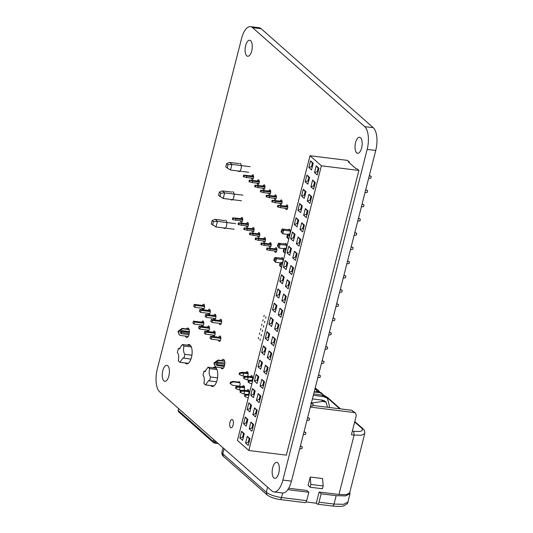 <?xml version="1.0" encoding="UTF-8"?>
<svg xmlns="http://www.w3.org/2000/svg" width="533" height="533" viewBox="0 0 533 533"><rect width="100%" height="100%" fill="white"/><g stroke="black" fill="none" stroke-linecap="round" stroke-linejoin="round"><path stroke-width="0.8" d="M323.165 485.956L322.572 478.567L310.246 477.035L310.839 484.424L323.165 485.956L322.445 488.754L310.126 487.222L310.839 484.424M310.246 477.035L308.107 485.443L310.126 487.222M317.182 504.018C317.901 504.438 318.514 503.832 319.02 502.206L321.159 493.798L336.163 495.663L334.018 504.071L343.459 504.311L347.876 502.106C348.249 503.025 346.85 504.258 343.678 505.824C342.772 506.49 339.061 506.563 332.525 506.044L317.528 504.185L316.282 503.225L306.175 501.973M287.807 489.654L308.84 492.272L306.821 490.487L288.706 488.235M304.863 502.486C305.582 502.905 306.195 502.299 306.695 500.674L308.84 492.272M349.795 492.305L350.014 493.698L345.604 495.903L336.163 495.663M364.765 433.562L361.367 435.261L354.105 435.075L353.699 431.277C361.421 431.97 364.012 430.871 361.487 427.992L362.746 428.552C364.319 429.825 364.985 431.497 364.765 433.562L349.621 492.972L346.23 494.664L338.961 494.477L319.14 492.019L316.282 503.225M321.159 493.798L319.14 492.019M310.326 407.085L354.318 412.549L351.74 410.27L312.904 405.453M351.74 410.27L355.584 413.108L356.284 415.687L351.427 434.741L354.105 435.075L338.961 494.477M327.022 407.205L327.249 406.319L326.143 402.255L324.417 400.729M326.143 402.255L323.011 401.382L310.692 403.175M312.411 398.917L322.925 400.223L325.397 401.596M329.041 407.452L329.441 405.886L327.369 398.264L323.624 396.605L313.324 395.333M323.624 396.605L321.832 395.026L313.657 394.007M321.832 395.026L325.576 396.685L327.369 398.264M315.236 387.831L319.58 391.722M242.355 390.396L239.404 390.029L236.086 388.684L236.445 387.284L240.117 387.231L238.997 386.238L244.44 386.918M249.178 394.313L244.854 394.706L245.413 395.206L249.091 395.153L247.965 394.16M252.595 377.73L248.171 377.177L247.052 376.191L252.502 376.864M248.111 373.766L243.688 373.22L242.975 376.018L245.926 376.385M244.5 377.231L243.941 376.738L243.581 378.137L244.141 378.637L244.5 377.231L248.171 377.177L247.459 379.982L250.41 380.349M239.897 382.721L233.361 381.908L230.929 382.761L230.649 383.88L232.501 385.272L239.703 386.165M230.649 383.88L230.083 383.387L230.369 382.268L230.929 382.761M249.024 391.742L244.6 391.189L243.887 393.994L246.839 394.36M240.017 373.273L239.457 372.78L239.097 374.179L239.657 374.672L240.017 373.273L243.688 373.22L242.568 372.227L248.012 372.907M244.854 394.706L244.5 396.112L245.06 396.605L245.413 395.206M238.344 382.101L232.801 381.408L230.369 382.268M232.801 381.408L233.361 381.908M240.37 390.749L240.01 392.148L240.57 392.648L240.929 391.242L244.6 391.189L243.481 390.203L240.37 390.749L240.929 391.242M248.931 390.876L243.481 390.203M244.54 387.777L240.117 387.231L239.404 390.029M236.445 387.284L235.879 386.785L235.526 388.191L236.086 388.684M252.749 380.302L251.536 380.149L252.662 381.142L248.984 381.195L248.631 382.594L251.949 383.94M324.064 395.679L322.885 394.307L316.595 390.969M317.342 391.062L321.086 392.721L322.885 394.307M319.14 392.648L314.164 392.028M315.003 388.737L318.394 390.349M248.631 382.594L248.072 382.101L248.425 380.695L248.984 381.195M239.457 372.78L242.568 372.227M242.975 376.018L239.657 374.672M235.879 386.785L238.997 386.238M243.941 376.738L247.052 376.191M248.425 380.695L251.536 380.149M244.141 378.637L247.459 379.982M245.06 396.605L248.378 397.951M240.57 392.648L243.887 393.994M354.318 412.549L355.584 413.108M234.207 229.23L215.992 226.971L217.417 221.362L215.172 219.383L224.586 220.555M235.633 223.627L217.417 221.362L213.466 221.688L212.121 220.502L215.172 219.383M241.462 200.761L223.247 198.496L224.673 192.893L222.434 190.914L231.848 192.08M242.888 195.158L224.673 192.893L220.729 193.219L219.383 192.033L222.434 190.914M248.718 172.292L230.503 170.027L231.935 164.424L229.69 162.445L239.104 163.611M250.144 166.689L231.935 164.424L227.984 164.75L226.638 163.564L229.69 162.445M215.992 226.971L211.268 223.867L212.121 220.502M212.614 225.053L213.466 221.688M223.247 198.496L218.523 195.391L219.383 192.033M219.869 196.584L220.729 193.219M230.503 170.027L225.779 166.922L226.638 163.564M227.125 168.115L227.984 164.75M253.581 176.156L243.628 175.117L243.261 176.536L246.479 177.522L253.308 178.368M287.494 208.55L280.664 207.703L277.446 206.717L277.813 205.292L287.767 206.338M287.78 207.117L281.031 206.278L280.664 207.703M276.607 251.256L269.778 250.403L270.144 248.984L266.926 247.998L276.88 249.044M276.894 249.817L270.144 248.984M242.695 218.863L232.741 217.824L235.959 218.803L242.708 219.643M243.628 175.117L246.839 176.097L253.595 176.936M281.031 206.278L277.813 205.292M278.326 205.745L277.959 207.17M259.278 181.187L249.324 180.147L248.958 181.566L252.176 182.553L259.005 183.399M249.324 180.147L252.542 181.127L259.291 181.966M282.07 201.307L272.11 200.261L271.75 201.687L274.968 202.673L281.797 203.519M272.11 200.261L275.328 201.247L282.084 202.087M264.974 186.217L255.021 185.178L254.654 186.597L257.872 187.583L264.701 188.429M255.021 185.178L258.239 186.157L264.988 186.996M276.374 196.277L266.413 195.238L266.054 196.657L269.272 197.643L276.094 198.489M266.413 195.238L269.631 196.217L276.38 197.057M270.671 191.247L260.717 190.208L260.357 191.627L263.575 192.613L270.398 193.459M260.717 190.208L263.935 191.187L270.684 192.027M269.778 250.403L267.073 249.877L267.439 248.451M267.073 249.877L266.56 249.424L266.926 247.998M232.741 217.824L232.375 219.243L232.888 219.696L242.422 221.075M270.911 246.226L264.082 245.373L260.864 244.394L261.23 242.968L271.184 244.014M271.197 244.794L264.448 243.954L261.23 242.968M248.118 226.105L241.289 225.259L238.071 224.273L238.438 222.847L248.391 223.893M248.405 224.673L241.656 223.833L238.438 222.847M265.214 241.196L258.385 240.343L255.167 239.364L255.527 237.938L265.487 238.984M265.501 239.763L258.745 238.924L255.527 237.938M253.815 231.135L246.992 230.289L243.774 229.303L244.134 227.877L254.088 228.924M254.101 229.703L247.352 228.864L244.134 227.877M259.511 236.166L252.689 235.32L249.471 234.333L249.83 232.908L259.791 233.954M259.798 234.733L253.048 233.894L249.83 232.908M244.134 175.57L243.774 176.989M246.839 176.097L246.479 177.522M252.542 181.127L252.176 182.553M249.837 180.6L249.471 182.019M275.328 201.247L274.968 202.673M272.623 200.714L272.263 202.14M258.239 186.157L257.872 187.583M255.534 185.631L255.167 187.05M269.631 196.217L269.272 197.643M266.926 195.684L266.567 197.11M263.935 191.187L263.575 192.613M261.23 190.661L260.87 192.08M232.888 219.696L233.254 218.27M235.593 220.229L235.959 218.803M264.082 245.373L264.448 243.954M261.377 244.847L261.743 243.421M241.289 225.259L241.656 223.833M238.584 224.726L238.951 223.3M258.385 240.343L258.745 238.924M255.68 239.817L256.04 238.391M246.992 230.289L247.352 228.864M244.287 229.756L244.647 228.331M252.689 235.32L253.048 233.894M249.984 234.786L250.343 233.361M286.348 248.485L284.342 248.231L286.081 249.537M284.342 248.231L283.616 249.337L284.336 249.977L285.775 249.497L285.168 253.122M283.616 249.337L283.429 251.823L284.862 253.088L283.876 251.769L284.336 249.977M286.348 244.161L278.646 243.201L277.92 244.307L277.46 246.106L279.165 248.058L284.056 248.664M278.646 243.201L280.078 244.474L286.587 245.28M277.92 244.307L278.632 244.947L280.078 244.474L279.165 248.058L277.46 246.106M282.717 258.392L275.015 257.439L276.454 258.705L282.963 259.511M275.015 257.439L274.288 258.545L275.008 259.178L276.454 258.705L275.534 262.289L280.431 262.902M274.288 258.545L273.829 260.337L275.534 262.289L274.548 260.97L275.008 259.178M282.723 262.716L280.711 262.469L282.45 263.775M280.711 262.469L279.985 263.575L280.704 264.208L282.15 263.735L281.537 267.359M279.985 263.575L279.532 265.367L281.237 267.319L280.245 266L280.704 264.208M289.979 234.247L287.967 234L289.712 235.306M287.967 234L287.24 235.106L287.96 235.739L289.406 235.266L288.793 238.891M287.24 235.106L287.054 237.585L288.493 238.851L287.507 237.531L287.96 235.739M289.979 229.923L282.27 228.97L283.709 230.236L290.219 231.042M282.27 228.97L281.544 230.076L282.263 230.709L283.709 230.236L282.796 233.82L287.687 234.427M281.544 230.076L281.091 231.868L282.796 233.82L281.804 232.501L282.263 230.709M283.156 251.136L283.876 251.769M278.632 244.947L278.179 246.739M273.829 260.337L274.548 260.97M279.532 265.367L280.245 266M286.787 236.899L287.507 237.531M281.091 231.868L281.804 232.501M189.248 333.498L181.28 332.505L181.566 331.386L189.382 332.359M181.047 331.586L182.033 330.613L189.402 331.526M189.022 329.247L182.053 328.388L177.982 331.346L179.268 334.837L180.787 335.504L188.229 336.43M189.135 329.607L182.499 328.781L178.428 331.746L179.268 334.837M223.46 368.03L216.678 367.19L215.159 366.517L213.873 363.033L217.944 360.068L224.58 360.894M215.159 366.517L214.319 363.426L218.397 360.461L224.666 361.241M214.619 441.957L214.719 440.485L214.619 441.957L215.059 440.784L214.333 443.083L218.283 443.629M213.813 439.692L213.353 441.511L213.7 442.803L214.333 443.083L215.252 442.177L216.858 442.377M215.505 441.184L215.252 442.177M224.286 366.398L217.111 365.511L217.577 364.739C216.824 364.152 216.944 363.679 217.944 363.313L224.779 364.166M224.846 363L217.964 362.147C215.605 363.006 215.319 364.132 217.111 365.511M213.7 442.803L178.482 411.709L178.135 410.423L213.353 441.511M178.595 408.598L178.135 410.423M188.302 363.299L179.907 362.32L178.262 360.861C179.055 357.01 178.755 354.225 177.362 352.52L178.348 348.582L179.974 348.782M205.591 371.428L204.006 371.235L204.765 371.594L208.057 367.197L209.616 368.629C208.823 372.487 209.123 375.265 210.508 376.978L217.537 377.864L210.508 376.978M190.581 345.571L182.326 344.545L179.128 348.962L178.348 348.582L179.954 348.795M210.528 376.991L209.529 380.915L208.749 380.535L205.458 384.933L203.899 383.5C204.692 379.643 204.392 376.858 203.006 375.152L203.986 371.215L205.618 371.414M179.834 362.247L183.112 357.896L190.934 359.155M191.9 355.211L184.891 354.358C183.485 352.633 183.185 349.855 183.972 345.997L191.34 346.97M183.892 358.283L184.891 354.358L191.9 355.231M179.907 362.32L188.236 363.353M209.529 380.915L216.571 381.788M182.326 344.545L184.052 346.064M205.458 384.933L213.886 385.979M208.057 367.197L216.225 368.21M209.629 368.583L216.938 369.489M205.452 334.144L205.951 332.179L204.832 331.193L204.326 333.152L205.452 334.144L214.752 335.297M205.951 332.179L215.172 333.325M204.832 331.193L215.139 332.472M199.755 329.114L200.255 327.149L199.129 326.163L198.629 328.121L199.755 329.114L209.056 330.267M200.255 327.149L209.476 328.295M199.129 326.163L209.442 327.442M194.052 324.084L194.552 322.119L193.432 321.132L192.933 323.091L194.052 324.084L203.359 325.237M194.552 322.119L203.779 323.264M193.432 321.132L203.746 322.412M211.927 322.425L212.427 320.46L211.308 319.474L210.808 321.432L211.927 322.425L221.235 323.578M212.427 320.46L221.655 321.606M211.308 319.474L221.621 320.753M206.231 317.395L206.731 315.429L205.611 314.443L205.112 316.402L206.231 317.395L215.532 318.547M206.731 315.429L215.952 316.575M205.611 314.443L215.918 315.723M200.535 312.365L201.034 310.399L199.908 309.413L199.409 311.372L200.535 312.365L209.835 313.517M201.034 310.399L210.255 311.545M199.908 309.413L210.222 310.692M194.831 307.334L195.338 305.369L194.212 304.383L193.712 306.342L194.831 307.334L204.139 308.487M195.338 305.369L204.559 306.515M194.212 304.383L204.525 305.662M211.148 339.175L211.648 337.209L210.528 336.223L210.029 338.182L211.148 339.175L220.455 340.327M211.648 337.209L220.875 338.355M210.528 336.223L220.842 337.502M248.818 450.492L286.321 455.149L358.889 170.453L356.99 168.774L355.917 168.641L348.322 161.932L349.388 162.065L347.489 160.393L309.993 155.736L237.425 440.438L248.818 450.492L321.386 165.796L309.993 155.736M358.889 170.453L321.386 165.796M349.388 162.065L349.222 162.732M306.328 217.651L308.041 210.928L305.349 208.55L303.637 215.279L306.328 217.651L303.643 215.279L306.342 214.393L307.008 214.979L306.342 214.386L307.135 214.486M302.344 205.898L299.653 203.519L297.94 210.249L300.632 212.62L302.344 205.898M297.001 226.858L298.713 220.136L296.022 217.757L294.309 224.48L297.001 226.858L294.316 224.48L297.014 223.6L297.68 224.186L297.014 223.594L297.807 223.693M300.012 229.51L302.711 228.63L303.57 225.252L304.236 225.845L301.725 222.787L300.012 229.51L302.697 231.888L304.41 225.159L301.718 222.787L300.006 229.51L302.704 231.888M293.37 241.096L295.089 234.367L292.397 231.988L290.678 238.717L293.37 241.096L290.685 238.717L293.383 237.831L294.056 238.424L293.39 237.831L294.176 237.925M299.073 246.119L300.785 239.397L298.094 237.018L296.381 243.748L299.073 246.119L296.381 243.748L299.086 242.861L299.753 243.454L299.086 242.861L299.879 242.955M276.174 295.655L278.872 294.776L279.732 291.404L280.398 291.991L277.886 288.933L276.174 295.655L278.859 298.034L280.571 291.304L277.88 288.933L276.167 295.655L278.866 298.034M284.202 277.073L281.511 274.695L279.792 281.424L282.49 283.796L284.202 277.073M288.766 246.226L287.054 252.948L289.745 255.327L291.458 248.605L288.766 246.226M285.135 260.464L283.423 267.186L286.114 269.565L287.827 262.836L285.135 260.464M281.87 300.685L284.569 299.799L285.235 300.392L284.575 299.799L285.428 296.435L286.094 297.021L283.583 293.963L281.87 300.685L284.555 303.064L286.268 296.335L283.576 293.963L281.864 300.685L284.562 303.064M293.357 268.545L290.838 265.494L289.126 272.216L291.811 274.595L293.53 267.866L290.838 265.494L289.119 272.216L291.817 274.595M289.899 282.104L287.207 279.725L285.495 286.454L288.186 288.826L289.899 282.104M295.442 260.357L297.154 253.635L294.463 251.256L292.75 257.979L295.442 260.357L292.757 257.985L295.455 257.099L296.121 257.686L295.455 257.093L296.248 257.192M255.001 391.635L252.489 388.577L250.77 395.299L253.461 397.678L255.174 390.955L252.482 388.577L250.77 395.299L253.461 397.678M258.805 376.718L256.113 374.339L254.394 381.068L257.086 383.44L258.805 376.718M260.697 396.665L258.185 393.607L256.466 400.33L259.158 402.708L260.87 395.986L258.179 393.607L256.473 400.33L259.165 402.708M266.413 374.239L268.126 367.51L265.434 365.138L263.722 371.861L266.413 374.239M262.429 362.48L259.738 360.108L258.025 366.831L260.717 369.209L262.429 362.48M263.655 381.841L262.796 385.212L263.469 385.799L262.802 385.206L263.662 381.848L264.321 382.434L261.816 379.369L260.091 386.099L262.782 388.47L264.501 381.748L261.81 379.369L260.097 386.099L262.789 388.47M264.341 354.971L266.06 348.249L263.369 345.87L261.65 352.599L264.341 354.971L261.656 352.599L264.355 351.713L265.028 352.3L264.361 351.707L265.154 351.807M271.757 353.279L269.065 350.901L267.353 357.63L270.044 360.002L271.757 353.279M282.47 311.252L279.958 308.194L278.239 314.923L280.924 317.295L282.643 310.572L279.952 308.194L278.233 314.923L280.931 317.302M276.774 306.222L274.255 303.17L272.543 309.893L275.228 312.265L276.947 305.542L274.255 303.164L272.536 309.893L275.235 312.271M268.912 324.131L271.617 323.245L272.476 319.867L273.143 320.466L270.631 317.401L268.912 324.131L271.603 326.502L273.316 319.78L270.624 317.401L268.912 324.131L271.603 326.502M279.012 324.81L276.321 322.432L274.608 329.154L277.3 331.533L279.012 324.81M275.388 339.041L272.696 336.669L270.977 343.392L273.669 345.77L275.388 339.041M267.972 340.74L269.685 334.011L266.993 331.639L265.281 338.362L267.972 340.74L265.287 338.362L267.986 337.476L268.652 338.069L267.992 337.476L268.779 337.569M310.899 186.81L313.597 185.924L314.457 182.546L315.123 183.145L312.611 180.081L310.892 186.803L313.584 189.182L315.296 182.459L312.604 180.081L310.899 186.81L313.591 189.182M305.202 181.78L307.901 180.894L308.76 177.516L309.426 178.115L306.915 175.051L305.196 181.78L307.887 184.151L309.6 177.429L306.908 175.051L305.202 181.78L307.894 184.151M301.571 196.011L304.27 195.125L305.129 191.753L305.795 192.346L303.284 189.288L301.565 196.011L304.256 198.389L305.969 191.66L303.277 189.288L301.571 196.011L304.263 198.389M307.268 201.041L309.966 200.155L310.826 196.784L311.492 197.377L308.98 194.318L307.261 201.041L309.953 203.419L311.672 196.69L308.98 194.318L307.268 201.041L309.959 203.419M249.211 428.805L251.916 427.919L252.582 428.505L251.916 427.912L252.775 424.554L253.441 425.141L250.93 422.076L249.211 428.805L251.902 431.177L253.615 424.455L250.923 422.076L249.211 428.805L251.902 431.177M246.199 426.147L247.918 419.424L245.227 417.046L243.508 423.775L246.199 426.147L243.514 423.775L246.213 422.889L246.886 423.475L246.219 422.882L247.012 422.982M251.543 405.187L248.851 402.815L247.139 409.537L249.83 411.916L251.543 405.187M257.246 410.217L254.547 407.838L252.835 414.567L255.527 416.946L257.246 410.217M318.927 168.221L316.236 165.843L314.523 172.572L317.215 174.951L318.927 168.221M308.82 167.542L311.512 169.92L313.231 163.191L310.539 160.819L308.82 167.542L311.519 169.92M248.271 445.415L249.984 438.686L247.292 436.314L245.58 443.036L248.271 445.415L245.586 443.036L248.285 442.15L248.951 442.743M244.287 433.655L241.596 431.284L239.883 438.006L242.575 440.385L244.287 433.655M307.201 211.028L306.342 214.386L307.201 211.021L307.867 211.614L305.356 208.55L303.643 215.279M297.94 210.249L300.645 209.362L301.505 205.991L302.171 206.584L299.659 203.519L297.94 210.249L300.632 212.62M297.874 220.229L297.014 223.594L297.874 220.222L298.54 220.822L296.028 217.757L294.316 224.48M294.249 234.467L293.39 237.831L294.243 234.46L294.909 235.053L292.397 231.995L290.685 238.717M299.946 239.497L299.086 242.861L299.946 239.49L300.612 240.083L298.1 237.025L296.381 243.748M279.798 281.424L282.497 280.538L283.363 277.167L284.029 277.76L281.517 274.695L279.798 281.424L282.49 283.796M290.618 248.691L289.759 252.069L290.618 248.704L291.284 249.291L288.773 246.226L287.06 252.955L289.752 255.327M287.653 263.515L285.142 260.464L283.429 267.186L286.121 269.565M285.495 286.454L288.2 285.568L289.059 282.197L289.725 282.79L287.214 279.725L285.495 286.454L288.193 288.826M296.315 253.721L295.455 257.099L296.315 253.728L296.981 254.321L294.469 251.256L292.757 257.985M254.401 381.068L257.099 380.182L257.959 376.818L258.625 377.404L256.113 374.339L254.401 381.068L257.093 383.447M263.728 371.861L266.427 370.975L267.286 367.603L267.952 368.196L265.441 365.138L263.728 371.861L266.42 374.239M258.032 366.831L260.73 365.944L261.59 362.573L262.256 363.166L259.744 360.108L258.032 366.831L260.724 369.209M261.65 352.599L263.375 345.87L265.221 348.342L264.355 351.713L265.221 348.349L265.887 348.928M271.583 353.959L269.072 350.901L267.353 357.63L270.044 360.002M274.608 329.154L277.307 331.533M278.173 324.903L277.313 328.268L278.173 324.897L278.839 325.496L276.327 322.432L274.615 329.154L277.313 328.275L277.979 328.861L277.313 328.268L278.106 328.368M270.977 343.392L273.676 345.77M275.215 339.721L272.696 336.669L270.984 343.392L273.682 342.506L274.348 343.099L273.689 342.506L274.475 342.599M265.281 338.362L267 331.639L268.845 334.104L267.986 337.476L268.845 334.111L269.511 334.697L268.845 334.104M246.219 422.882L247.079 419.524L247.738 420.111L245.227 417.046L243.514 423.775M247.145 409.537L249.844 408.651L250.703 405.28L251.369 405.873L248.858 402.815L247.145 409.537L249.837 411.916M252.842 414.567L255.54 413.681L256.4 410.31L257.066 410.903L254.554 407.845L252.842 414.567L255.534 416.946M314.523 172.572L317.228 171.686L318.088 168.315L318.754 168.908L316.242 165.85L314.523 172.572L317.215 174.951M313.058 163.871L310.539 160.819L308.827 167.542L311.525 166.656L312.198 167.249M249.144 438.786L248.291 442.15L249.144 438.779L249.81 439.372L247.299 436.314L245.586 443.036M239.89 438.006L242.588 437.12L243.448 433.749L244.114 434.342L241.602 431.284L239.89 438.006L242.582 440.385M350.467 249.617L352.699 249.331L353.126 247.645L351.22 246.652M353.126 247.645L351.174 246.839M346.836 263.855L349.068 263.562L349.501 261.883L347.596 260.884M349.501 261.883L347.543 261.077M335.95 306.555L338.182 306.268L338.615 304.59L336.656 303.783M338.615 304.59L336.709 303.59M343.205 278.086L345.444 277.8L345.87 276.121L343.918 275.308M345.87 276.121L343.965 275.121M339.581 292.324L341.813 292.037L342.239 290.352L340.287 289.546M342.239 290.352L340.334 289.352M332.326 320.793L334.557 320.506L334.984 318.821L333.078 317.828M334.984 318.821L333.032 318.014M306.921 420.437L309.16 420.151L309.586 418.472L307.681 417.472M309.586 418.472L307.634 417.659M310.552 406.199L312.784 405.913L313.217 404.234L311.305 403.234M313.217 404.234L311.259 403.428M314.184 391.968L316.415 391.682L316.842 389.996L314.936 389.003M316.842 389.996L314.89 389.19M321.439 363.499L323.671 363.213L324.097 361.527L322.145 360.721M324.097 361.527L322.192 360.528M317.808 377.73L320.04 377.444L320.473 375.765L318.567 374.766M320.473 375.765L318.514 374.959M328.694 335.03L330.926 334.737L331.359 333.058L329.401 332.252M331.359 333.058L329.447 332.059M325.063 349.262L327.302 348.975L327.728 347.296L325.823 346.297M327.728 347.296L325.776 346.483M299.666 448.906L301.898 448.619L302.331 446.94L300.425 445.941M302.331 446.94L300.372 446.128M303.297 434.675L305.529 434.382L305.955 432.703L304.05 431.703M305.955 432.703L304.003 431.897M364.978 192.679L367.21 192.393L367.643 190.707L365.685 189.901M367.643 190.707L365.738 189.708M361.347 206.911L363.586 206.624L364.012 204.945L362.06 204.132M364.012 204.945L362.107 203.946M354.092 235.379L356.33 235.093L356.757 233.414L354.851 232.415M356.757 233.414L354.798 232.608M357.723 221.148L359.955 220.862L360.381 219.176L358.476 218.177M360.381 219.176L358.429 218.37M368.609 178.442L370.841 178.155L371.268 176.476L369.362 175.477M371.268 176.476L369.316 175.663M301.505 205.998L300.645 209.356L301.312 209.949L300.645 209.356L301.438 209.456M303.57 225.259L302.717 228.624L303.377 229.217L302.717 228.624L303.504 228.724M279.732 291.398L278.872 294.776L279.539 295.362L278.872 294.769L279.665 294.869M283.363 277.173L282.503 280.531L283.17 281.124L282.503 280.531L283.296 280.631M287.06 252.955L289.759 252.069L290.425 252.655L289.759 252.062L290.552 252.162M287.653 263.522L286.987 262.936L286.128 266.3L286.794 266.893L286.134 266.3L286.921 266.4M283.429 267.186L286.128 266.3L286.987 262.936M285.428 296.428L284.569 299.799M289.126 272.216L291.824 271.33L292.497 271.923L291.831 271.33L292.617 271.424M292.684 267.959L291.824 271.33L292.684 267.966L293.35 268.552M289.059 282.204L288.2 285.561L288.866 286.154L288.2 285.561L288.993 285.661M255.001 391.642L254.334 391.049L253.475 394.42L254.141 395.006M250.77 395.299L253.475 394.42L254.141 395M257.959 376.811L257.099 380.182L257.765 380.775L257.106 380.182L257.892 380.276M260.697 396.672L260.031 396.079L259.171 399.45L259.837 400.036M256.473 400.33L259.171 399.45L259.837 400.03M267.286 367.61L266.433 370.975L267.093 371.568L266.433 370.975L267.22 371.075M261.59 362.58L260.73 365.944L261.397 366.537L260.73 365.944L261.523 366.044M260.097 386.099L262.796 385.212M267.353 357.63L270.058 356.744L270.724 357.33M271.583 353.965L270.917 353.379L270.058 356.744L270.724 357.323M278.239 314.923L280.938 314.037L281.611 314.63L280.944 314.037L281.737 314.13M282.47 311.259L281.804 310.672L280.938 314.037M272.543 309.893L275.241 309.007L275.907 309.6M276.767 306.228L276.101 305.642L275.241 309.007M272.476 319.873L271.617 323.238L272.283 323.831L271.617 323.238L272.41 323.338M274.542 339.135L273.682 342.506L274.542 339.141L275.208 339.728M314.457 182.559L313.597 185.917L314.263 186.51L313.597 185.917L314.39 186.017M308.76 177.529L307.901 180.887L308.567 181.48L307.901 180.887L308.694 180.987M305.129 191.76L304.276 195.125L304.936 195.718L304.276 195.125L305.063 195.225M310.832 196.79L309.973 200.155L310.639 200.748L309.973 200.155L310.759 200.255M252.775 424.541L251.916 427.919M247.072 419.511L246.213 422.889M250.703 405.287L249.85 408.651L250.51 409.244L249.85 408.651L250.637 408.744M256.4 410.317L255.547 413.681L256.206 414.274L255.547 413.681L256.333 413.775M318.088 168.321L317.228 171.686L317.895 172.279M312.385 163.285L311.525 166.656L312.198 167.242M243.448 433.755L242.588 437.12L243.255 437.713M254.334 391.049L253.475 394.413L254.268 394.513M260.031 396.079L259.171 399.444L259.964 399.543M265.887 348.935L265.221 348.349M270.917 353.379L270.058 356.737L270.851 356.837M281.804 310.672L280.944 314.037M276.101 305.642L275.248 309.007L275.914 309.593M318.021 171.779L317.228 171.686L317.895 172.272M313.051 163.878L312.391 163.291L311.532 166.656L312.325 166.749M249.078 442.25L248.291 442.15L248.951 442.736M243.381 437.22L242.588 437.12L243.255 437.706M284.575 299.799L285.362 299.899M262.802 385.206L263.595 385.306M275.248 309.007L276.034 309.1M251.916 427.912L252.709 428.012M252.562 27.643L364.719 126.654A17.942 7.722 97.1 0 1 367.164 149.407L282.883 480.066A17.942 7.722 97.1 0 1 273.942 491.926A17.942 7.722 97.1 0 1 271.87 490.933L159.707 391.922A17.942 7.722 97.1 0 1 157.262 369.169L241.549 38.516A17.942 7.722 97.1 0 1 250.49 26.65A17.942 7.722 97.1 0 1 252.562 27.643L261.13 28.709A17.942 7.722 97.1 0 0 259.058 27.716L250.49 26.65M364.719 126.654L373.293 127.72L261.13 28.709M274.562 196.051A2.392 1.033 97.1 0 1 275.628 194.898A2.392 1.033 97.1 0 1 275.901 195.031A2.392 1.033 97.1 0 1 276.301 197.736A2.392 1.033 97.1 0 1 275.035 199.642A2.392 1.033 97.1 0 1 274.288 198.263M280.258 201.081A2.392 1.033 97.1 0 1 281.324 199.928A2.392 1.033 97.1 0 1 281.597 200.062A2.392 1.033 97.1 0 1 281.997 202.767A2.392 1.033 97.1 0 1 280.731 204.672A2.392 1.033 97.1 0 1 279.985 203.293M285.961 206.111A2.392 1.033 97.1 0 1 287.021 204.958A2.392 1.033 97.1 0 1 287.294 205.085A2.392 1.033 97.1 0 1 287.693 207.797A2.392 1.033 97.1 0 1 286.428 209.702A2.392 1.033 97.1 0 1 285.681 208.323M288.426 229.73A2.991 1.286 97.1 0 1 289.279 229.217A2.991 1.286 97.1 0 1 289.619 229.383A2.991 1.286 97.1 0 1 289.652 234.207M263.675 238.757A2.392 1.033 97.1 0 1 264.741 237.598A2.392 1.033 97.1 0 1 265.014 237.731A2.392 1.033 97.1 0 1 265.414 240.443A2.392 1.033 97.1 0 1 264.148 242.348A2.392 1.033 97.1 0 1 263.402 240.969M269.378 243.788A2.392 1.033 97.1 0 1 270.438 242.628A2.392 1.033 97.1 0 1 270.711 242.762A2.392 1.033 97.1 0 1 271.11 245.466A2.392 1.033 97.1 0 1 269.845 247.379A2.392 1.033 97.1 0 1 269.098 245.999M275.075 248.818A2.392 1.033 97.1 0 1 276.134 247.658A2.392 1.033 97.1 0 1 276.414 247.792A2.392 1.033 97.1 0 1 276.807 250.497A2.392 1.033 97.1 0 1 275.548 252.409A2.392 1.033 97.1 0 1 274.795 251.03M284.795 243.967A2.991 1.286 97.1 0 1 285.648 243.454A2.991 1.286 97.1 0 1 285.994 243.621A2.991 1.286 97.1 0 1 286.028 248.445M265.94 316.842L265.661 318.308L265.94 316.842M264.814 321.259L264.535 322.725L264.814 321.259M281.171 258.205A2.991 1.286 97.1 0 1 282.017 257.692A2.991 1.286 97.1 0 1 282.363 257.852A2.991 1.286 97.1 0 1 282.397 262.676M264.168 315.283L263.895 316.749L264.168 315.283M263.049 319.7L262.769 321.166L263.049 319.7M262.562 330.08L262.289 331.546L262.562 330.08M261.436 334.497L261.163 335.963L261.436 334.497M260.311 338.908L260.037 340.374L260.311 338.908M250.503 376.618A2.991 1.286 97.1 0 1 251.643 375.618A2.991 1.286 97.1 0 1 251.989 375.785A2.991 1.286 97.1 0 1 252.189 380.229M246.932 390.629A2.991 1.286 97.1 0 1 248.072 389.63A2.991 1.286 97.1 0 1 248.411 389.796A2.991 1.286 97.1 0 1 248.618 394.24M258.545 337.349L258.272 338.815L258.545 337.349M259.671 332.938L259.398 334.404L259.671 332.938M260.797 328.521L260.524 329.987L260.797 328.521M242.442 386.665A2.991 1.286 97.1 0 1 243.581 385.672A2.991 1.286 97.1 0 1 243.927 385.839A2.991 1.286 97.1 0 1 244.127 390.283M246.013 372.654A2.991 1.286 97.1 0 1 247.152 371.661A2.991 1.286 97.1 0 1 247.499 371.827A2.991 1.286 97.1 0 1 247.698 376.271M263.688 325.67L263.415 327.135L263.688 325.67M261.923 324.111L261.65 325.576L261.923 324.111M238.071 382.494A2.991 1.286 97.1 0 1 239.097 381.715A2.991 1.286 97.1 0 1 239.444 381.875A2.991 1.286 97.1 0 1 239.643 386.318M237.518 386.498A2.991 1.286 97.1 0 1 237.418 385.879M268.865 191.021A2.392 1.033 97.1 0 1 269.925 189.868A2.392 1.033 97.1 0 1 270.204 190.001A2.392 1.033 97.1 0 1 270.604 192.706A2.392 1.033 97.1 0 1 269.338 194.612A2.392 1.033 97.1 0 1 268.592 193.232M257.979 233.727A2.392 1.033 97.1 0 1 259.045 232.575A2.392 1.033 97.1 0 1 259.318 232.701A2.392 1.033 97.1 0 1 259.718 235.413A2.392 1.033 97.1 0 1 258.452 237.318A2.392 1.033 97.1 0 1 257.706 235.939M221.681 360.535A4.784 2.059 97.1 0 1 223.307 359.315A4.784 2.059 97.1 0 1 223.86 359.582A4.784 2.059 97.1 0 1 224.653 364.992A4.784 2.059 97.1 0 1 222.128 368.809A4.784 2.059 97.1 0 1 221.028 367.73M232.541 419.724A4.184 1.806 97.1 0 1 233.241 424.461A4.184 1.806 97.1 0 1 231.029 427.806A4.184 1.806 97.1 0 1 229.756 423.429A4.184 1.806 97.1 0 1 232.062 419.491A4.184 1.806 97.1 0 1 232.541 419.724M277.673 462.764A8.075 3.478 97.1 0 1 279.019 471.898A8.075 3.478 97.1 0 1 274.748 478.341A8.075 3.478 97.1 0 1 272.296 469.899A8.075 3.478 97.1 0 1 276.74 462.318A8.075 3.478 97.1 0 1 277.673 462.764M167.755 365.731A8.075 3.478 97.1 0 1 169.101 374.866A8.075 3.478 97.1 0 1 164.837 381.315A8.075 3.478 97.1 0 1 162.378 372.873A8.075 3.478 97.1 0 1 166.822 365.285A8.075 3.478 97.1 0 1 167.755 365.731M201.76 322.165A2.692 1.159 97.1 0 1 202.92 320.966A2.692 1.159 97.1 0 1 203.226 321.119A2.692 1.159 97.1 0 1 203.679 324.164A2.692 1.159 97.1 0 1 202.254 326.309A2.692 1.159 97.1 0 1 201.447 325.003M186.443 328.928A4.784 2.059 97.1 0 1 187.863 328.028A4.784 2.059 97.1 0 1 188.416 328.295A4.784 2.059 97.1 0 1 189.215 333.705A4.784 2.059 97.1 0 1 186.683 337.522A4.784 2.059 97.1 0 1 185.451 336.083M187.25 345.157A9.721 4.184 97.1 0 1 189.015 344.551A9.721 4.184 97.1 0 1 190.141 345.091A9.721 4.184 97.1 0 1 191.76 356.084A9.721 4.184 97.1 0 1 186.623 363.839A9.721 4.184 97.1 0 1 185.171 362.973M213.94 315.476A2.692 1.159 97.1 0 1 215.092 314.277A2.692 1.159 97.1 0 1 215.405 314.423A2.692 1.159 97.1 0 1 215.852 317.468A2.692 1.159 97.1 0 1 214.433 319.62A2.692 1.159 97.1 0 1 213.62 318.308M207.457 327.195A2.692 1.159 97.1 0 1 208.616 325.996A2.692 1.159 97.1 0 1 208.929 326.149A2.692 1.159 97.1 0 1 209.376 329.187A2.692 1.159 97.1 0 1 207.95 331.339A2.692 1.159 97.1 0 1 207.144 330.027M208.236 310.446A2.692 1.159 97.1 0 1 209.396 309.247A2.692 1.159 97.1 0 1 209.709 309.393A2.692 1.159 97.1 0 1 210.155 312.438A2.692 1.159 97.1 0 1 208.729 314.59A2.692 1.159 97.1 0 1 207.923 313.277M202.54 305.416A2.692 1.159 97.1 0 1 203.699 304.216A2.692 1.159 97.1 0 1 204.012 304.37A2.692 1.159 97.1 0 1 204.459 307.408A2.692 1.159 97.1 0 1 203.033 309.56A2.692 1.159 97.1 0 1 202.227 308.247M213.16 332.226A2.692 1.159 97.1 0 1 214.313 331.026A2.692 1.159 97.1 0 1 214.626 331.173A2.692 1.159 97.1 0 1 215.072 334.218A2.692 1.159 97.1 0 1 213.653 336.37A2.692 1.159 97.1 0 1 212.84 335.057M251.769 175.93A2.392 1.033 97.1 0 1 252.835 174.777A2.392 1.033 97.1 0 1 253.108 174.911A2.392 1.033 97.1 0 1 253.508 177.616A2.392 1.033 97.1 0 1 252.242 179.528A2.392 1.033 97.1 0 1 251.496 178.142M239.99 163.245A4.184 1.806 97.1 0 1 240.47 163.478A4.184 1.806 97.1 0 1 241.169 168.215A4.184 1.806 97.1 0 1 238.957 171.553A4.184 1.806 97.1 0 1 238.184 170.98M240.889 218.637A2.392 1.033 97.1 0 1 241.949 217.484A2.392 1.033 97.1 0 1 242.222 217.617A2.392 1.033 97.1 0 1 242.622 220.322A2.392 1.033 97.1 0 1 241.356 222.228A2.392 1.033 97.1 0 1 240.61 220.849M232.728 191.713A4.184 1.806 97.1 0 1 233.214 191.947A4.184 1.806 97.1 0 1 233.914 196.684A4.184 1.806 97.1 0 1 231.695 200.028A4.184 1.806 97.1 0 1 230.929 199.455M225.472 220.189A4.184 1.806 97.1 0 1 225.959 220.415A4.184 1.806 97.1 0 1 226.652 225.153A4.184 1.806 97.1 0 1 224.44 228.497A4.184 1.806 97.1 0 1 223.673 227.924M246.586 223.667A2.392 1.033 97.1 0 1 247.645 222.514A2.392 1.033 97.1 0 1 247.925 222.647A2.392 1.033 97.1 0 1 248.318 225.352A2.392 1.033 97.1 0 1 247.059 227.258A2.392 1.033 97.1 0 1 246.313 225.879M218.856 337.256A2.692 1.159 97.1 0 1 220.009 336.056A2.692 1.159 97.1 0 1 220.322 336.203A2.692 1.159 97.1 0 1 220.769 339.248A2.692 1.159 97.1 0 1 219.349 341.4A2.692 1.159 97.1 0 1 218.537 340.087M219.636 320.506A2.692 1.159 97.1 0 1 220.789 319.307A2.692 1.159 97.1 0 1 221.102 319.454A2.692 1.159 97.1 0 1 221.548 322.498A2.692 1.159 97.1 0 1 220.129 324.65A2.692 1.159 97.1 0 1 219.316 323.338M212.88 367.797A9.721 4.184 97.1 0 1 214.652 367.184A9.721 4.184 97.1 0 1 215.778 367.723A9.721 4.184 97.1 0 1 217.397 378.716A9.721 4.184 97.1 0 1 212.261 386.478A9.721 4.184 97.1 0 1 210.808 385.599M257.472 180.96A2.392 1.033 97.1 0 1 258.532 179.808A2.392 1.033 97.1 0 1 258.805 179.941A2.392 1.033 97.1 0 1 259.205 182.646A2.392 1.033 97.1 0 1 257.939 184.558A2.392 1.033 97.1 0 1 257.192 183.172M252.282 228.697A2.392 1.033 97.1 0 1 253.342 227.544A2.392 1.033 97.1 0 1 253.621 227.671A2.392 1.033 97.1 0 1 254.021 230.383A2.392 1.033 97.1 0 1 252.755 232.288A2.392 1.033 97.1 0 1 252.009 230.909M263.169 185.99A2.392 1.033 97.1 0 1 264.228 184.838A2.392 1.033 97.1 0 1 264.508 184.971A2.392 1.033 97.1 0 1 264.901 187.676A2.392 1.033 97.1 0 1 263.642 189.588A2.392 1.033 97.1 0 1 262.896 188.202M360.528 137.714A8.075 3.478 97.1 0 1 361.874 146.848A8.075 3.478 97.1 0 1 357.603 153.291A8.075 3.478 97.1 0 1 355.151 144.849A8.075 3.478 97.1 0 1 359.595 137.267A8.075 3.478 97.1 0 1 360.528 137.714M250.61 40.681A8.075 3.478 97.1 0 1 251.956 49.816A8.075 3.478 97.1 0 1 247.685 56.258A8.075 3.478 97.1 0 1 245.233 47.823A8.075 3.478 97.1 0 1 249.677 40.235A8.075 3.478 97.1 0 1 250.61 40.681M373.293 127.72A17.942 7.722 97.1 0 1 375.738 150.473L291.451 481.126A17.942 7.722 97.1 0 1 282.51 492.992L273.942 491.926M323.831 395.346L326.489 397.098L339.721 408.778M353.699 431.277L352.353 431.11M361.487 427.992L354.678 421.983M332.186 505.884C332.905 506.297 333.518 505.697 334.018 504.071L319.02 502.206M323.011 401.382L321.492 400.043M340.454 408.871L327.755 397.665L326.489 397.098M306.695 500.674L281.517 497.549C281.018 499.174 280.405 499.781 279.685 499.361M224.093 448.766L222.801 453.843L266.32 492.259L267.02 494.831L223.5 456.415C222.261 455.515 221.735 454.116 221.921 452.217L223.5 456.415M267.613 487.182L266.32 492.259C269.705 494.731 274.768 496.496 281.517 497.549L282.677 493.012M224.526 365.598L217.577 364.739M182.499 328.781L182.053 328.388M217.944 360.068L218.397 360.461M188.995 334.637L181.253 333.678L181.28 332.505M181.253 333.678C179.628 332.419 179.887 331.399 182.033 330.613M217.964 362.147L217.944 363.313M216.958 369.542L209.616 368.629M213.946 385.939L205.471 384.886M367.164 149.407L375.738 150.473M282.883 480.066L291.451 481.126M362.746 428.552L354.791 421.53M323.584 395.026L327.755 397.665M305.209 502.652L280.025 499.528C274.482 498.735 270.144 497.169 267.02 494.831M347.876 502.106L350.014 493.698M221.921 452.217L223.041 447.833"/></g></svg>

